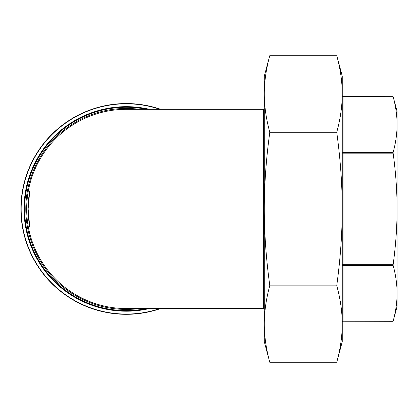 <?xml version="1.0" encoding="UTF-8"?>
<svg xmlns="http://www.w3.org/2000/svg" width="418" height="418" viewBox="0 0 418 418"><rect width="100%" height="100%" fill="white"/><g stroke="black" fill="none" stroke-linecap="round" stroke-linejoin="round"><path stroke-width="0.63" d="M248.987 109.323L248.987 308.541L126.283 308.541A99.609 99.609 0 0 1 26.674 208.932A99.609 99.609 0 0 1 126.283 109.323L263.424 109.323L263.424 308.541L264.291 309.409M29.709 191.329A98.162 98.162 0 0 0 28.116 208.932L29.709 191.329L28.131 208.932L29.709 226.54L28.116 208.932A98.162 98.162 0 0 0 29.709 226.54M269.756 55.709L269.73 55.829C266.135 68.96 264.322 81.656 264.291 93.914L264.291 76.123L269.756 55.709L336.772 55.709L342.243 76.123L342.243 93.914L342.243 84.786M264.291 86.228L264.291 93.914C264.322 106.172 266.135 118.869 269.73 132.004L269.73 132.757C266.135 159.023 264.322 184.416 264.291 208.932C264.322 233.448 266.135 258.841 269.73 285.113L269.73 285.86C266.135 298.995 264.322 311.692 264.291 323.95L264.291 331.636M397.1 122.093L397.1 124.543L397.1 122.093M397.1 293.321L397.1 295.772L397.1 293.321C397.063 284.245 395.741 274.955 393.129 265.44L393.129 264.693C395.741 245.664 397.063 227.078 397.1 208.932C397.063 190.786 395.741 172.2 393.129 153.176L393.129 152.424C395.741 142.909 397.063 133.619 397.1 124.543L397.1 306.373L393.129 321.202C395.741 311.687 397.063 302.392 397.1 293.321M342.243 93.914L342.243 323.95C342.211 311.692 340.398 298.995 336.803 285.86L336.803 285.113C340.398 258.841 342.211 233.448 342.243 208.932C342.211 184.416 340.398 159.023 336.803 132.757L336.803 132.004C340.398 118.869 342.211 106.172 342.243 93.914C342.211 81.656 340.398 68.96 336.803 55.829L269.73 55.829M393.129 152.424L343.11 152.424L343.11 96.548L393.129 96.668C395.741 106.177 397.063 115.472 397.1 124.543L397.1 111.491L393.098 96.548M393.129 321.202L343.11 321.202L393.098 321.317M248.987 308.541L263.424 308.541M160.684 109.323A105.383 105.383 0 0 0 20.9 208.932A105.383 105.383 0 0 0 160.684 308.541A105.383 105.383 0 0 1 158.777 309.179M157.915 309.456L157.325 309.639M156.384 309.926L155.825 310.088M155.376 310.219L154.942 310.344M154.932 310.349L154.571 310.449M154.122 310.574L153.364 310.778M152.183 311.081L151.917 311.149M150.423 311.514L149.816 311.656M148.86 311.87L147.695 312.115M147.831 312.089L147.392 312.178M147.376 312.183L147.011 312.256M146.556 312.345L145.783 312.497M144.586 312.711L144.309 312.763M142.799 313.014A105.383 105.383 0 0 1 142.669 313.035L141.806 313.166M141.326 313.234L140.464 313.359M140.338 313.375L137.924 313.672M139.084 313.537L138.687 313.584M140.647 313.333A105.383 105.383 0 0 1 139.602 313.469L140.051 313.411M139.157 313.526A105.383 105.383 0 0 1 136.373 313.829A105.383 105.383 0 0 1 135.986 313.866M141.77 313.171L141.498 313.213M141.368 313.228L140.411 313.364M135.213 313.939A105.383 105.383 0 0 1 131.33 314.195M130.364 314.237L125.4 314.31M130.75 314.221A105.383 105.383 0 0 1 129.543 314.263L124.857 314.305A105.383 105.383 0 0 1 123.953 314.289M122.14 314.231L119.417 314.09A105.383 105.383 0 0 1 119.287 314.085L113.2 313.5A105.383 105.383 0 0 1 113.069 313.484L110.409 313.113M101.386 311.332L100.325 311.07M98.058 310.464L100.508 311.112M97.342 310.26L96.365 309.978M96.124 309.905L95.722 309.785M95.607 309.754L95.21 309.628M95.126 309.602L94.029 309.257M90.79 308.16L91.192 308.301M90.069 307.899L85.528 306.117M90.706 308.129L89.969 307.862M88.433 307.282L87.378 306.869M92.556 308.771L91.835 308.526M83.49 305.234L82.748 304.905A105.383 105.383 0 0 1 80.705 303.949L80.925 304.053M81.097 304.137L80.664 303.928M80.287 303.75L79.995 303.604M79.775 303.499L78.27 302.742M79.174 303.202L77.325 302.256M84.096 305.506A105.383 105.383 0 0 1 83.271 305.135M79.77 303.494A105.383 105.383 0 0 1 78.129 302.669M75.726 301.399A105.383 105.383 0 0 1 74.932 300.96L74.843 300.908M73.469 300.124L70.914 298.598A105.383 105.383 0 0 1 70.14 298.118M126.283 308.541A99.609 99.609 0 0 1 26.674 208.932M342.243 333.083L342.243 323.95L342.243 341.741L336.741 362.291C340.377 349.056 342.211 336.276 342.243 323.95M264.291 323.95C264.322 336.276 266.156 349.056 269.793 362.291L264.291 341.741L264.291 93.914M269.793 362.291L336.741 362.291M80.434 303.818L79.812 303.515M82.555 304.816L81.134 304.152M97.42 310.287L97.154 310.208M96.631 310.057L94.959 309.555M149.539 311.718L148.771 311.885M147.042 312.251L145.349 312.575M157.048 309.722L156.301 309.952M155.815 310.093L155.245 310.255M154.603 310.438L152.931 310.887M336.803 132.004L269.73 132.004M393.129 96.668L343.11 96.668A0.867 0.752 0 0 1 342.243 95.915M342.243 151.677A0.867 0.752 180 0 0 343.11 152.424L343.11 153.176L342.243 153.176M342.243 264.693L343.11 264.693L343.11 265.44A0.867 0.752 0 0 0 342.243 266.193M393.129 264.693L343.11 264.693L343.11 153.176L393.129 153.176M342.243 321.949L342.243 321.949A0.867 0.752 180 0 1 343.11 321.202L343.11 265.44L393.129 265.44M336.803 285.113L269.73 285.113M139.445 109.323A100.472 100.472 0 0 0 25.806 208.932A100.472 100.472 0 0 0 139.445 308.541M146.582 308.541A101.658 101.658 0 0 1 24.625 208.932A101.658 101.658 0 0 1 146.582 109.323M149.456 109.323A102.269 102.269 0 0 0 24.014 208.932A102.269 102.269 0 0 0 149.456 308.541M159.901 308.541A105.127 105.127 0 0 1 21.156 208.932A105.127 105.127 0 0 1 159.901 109.323M269.73 285.86L336.803 285.86M269.73 132.757L336.803 132.757M263.424 109.323L264.291 108.461M343.11 321.317L342.243 322.184M343.11 96.548L342.243 95.685"/></g></svg>
